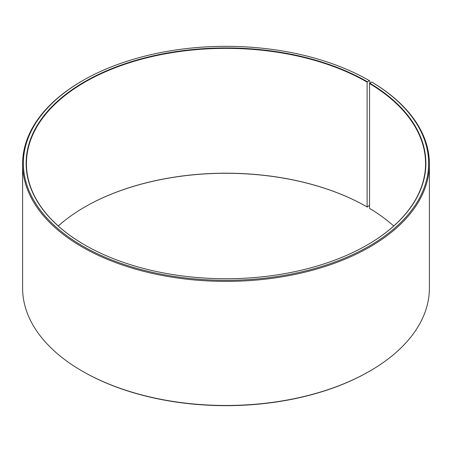 <?xml version="1.0" encoding="UTF-8"?>
<svg xmlns="http://www.w3.org/2000/svg" width="452" height="452" viewBox="0 0 452 452"><rect width="100%" height="100%" fill="white"/><g stroke="black" fill="none" stroke-linecap="round" stroke-linejoin="round"><path stroke-width="0.68" d="M371.764 82.061A202.632 116.989 180 0 1 367.606 247.012A202.632 116.989 180 0 1 81.885 245.572A202.632 116.989 180 0 1 82.716 80.609L82.174 80.919A203.4 117.43 180 0 0 22.6 163.957A203.4 117.43 180 0 0 226 281.387A203.4 117.43 180 0 0 429.4 163.957A203.4 117.43 180 0 0 372.312 82.383L371.764 82.061L369.555 83.547L369.555 208.383A199.564 115.215 180 0 1 393.737 226M369.555 83.547A199.564 115.215 180 0 1 425.564 163.579A199.564 115.215 180 0 1 367.222 244.984M84.778 244.984A199.564 115.215 180 0 1 26.436 163.579A199.564 115.215 180 0 1 149.629 57.133A199.564 115.215 180 0 1 367.114 82.111L367.114 206.948L369.555 205.479M58.263 226A199.564 115.215 180 0 1 84.886 206.948A199.564 115.215 180 0 1 367.114 206.948M84.778 207.016A199.869 115.396 180 0 1 367.329 207.072M429.4 163.957L429.4 288.043A203.4 117.43 180 0 1 369.826 371.081L369.284 371.391A202.632 116.989 180 0 1 82.716 371.391L82.174 371.081A203.4 117.43 180 0 1 22.6 288.043L22.6 163.957M369.826 371.081A203.4 117.43 180 0 1 82.174 371.081M369.826 83.14L369.826 80.919L369.284 80.609L367.114 82.111M82.716 80.609A202.632 116.989 180 0 1 369.284 80.609M369.776 83.168A199.869 115.396 180 0 1 367.329 244.922A199.869 115.396 180 0 1 84.671 244.922A199.869 115.396 180 0 1 84.671 81.733A199.869 115.396 180 0 1 367.329 81.733"/></g></svg>
